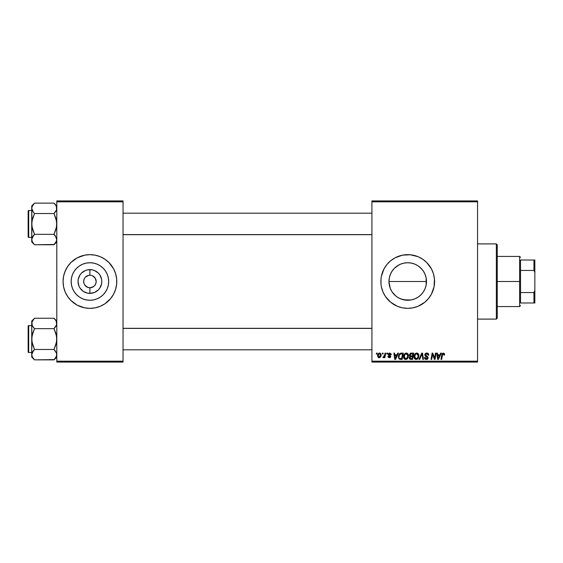 <?xml version="1.0" encoding="UTF-8"?>
<svg xmlns="http://www.w3.org/2000/svg" width="563" height="563" viewBox="0 0 563 563"><rect width="100%" height="100%" fill="white"/><g stroke="black" fill="none" stroke-linecap="round" stroke-linejoin="round"><path stroke-width="0.84" d="M85.477 277.08L88.701 275.356L87.525 275.708M85.492 285.934L84.71 284.984L87.525 287.292L89.918 287.763L89.918 293.386A11.886 11.886 0 0 1 78.032 281.5A11.886 11.886 0 0 1 89.918 269.614L89.869 275.237M399.617 298.418L404.044 299.896L407.725 300.262A18.762 18.762 0 0 1 388.963 281.5A18.762 18.762 0 0 1 407.725 262.738L404.037 263.104L400.497 264.188L404.065 263.097L407.725 262.738L411.391 263.097L414.91 264.167L418.154 265.898L420.997 268.234L423.327 271.077L425.065 274.322L426.128 277.841L426.494 281.5L426.149 285.075M411.215 299.938L404.044 299.896L400.546 298.833L397.288 297.095L398.857 298.038M390.145 288.052L388.963 281.493L389.329 285.195L390.419 288.742L392.151 291.965L395.817 296.004M398.843 264.976L394.459 268.227L392.144 271.049L390.412 274.265L391.348 272.344M399.913 255.806A26.855 26.855 0 0 0 386.971 264.455L390.687 260.739L395.064 257.812L402.489 255.159L410.357 254.772L418.006 256.686L422.651 259.17L426.719 262.513L431.413 268.84L433.426 273.702L434.453 278.868L434.066 286.743L431.413 294.16L428.485 298.538L424.762 302.261L418.006 306.314L412.968 307.841L407.725 308.355L402.489 307.841L397.45 306.314L390.687 302.261L385.395 296.419L382.917 291.775L381.383 286.743A26.855 26.855 0 0 0 407.725 308.355A26.855 26.855 0 0 1 380.87 281.5A26.855 26.855 0 0 1 407.725 254.645A26.855 26.855 0 0 0 399.948 255.792M386.964 264.469A26.855 26.855 0 0 0 381.39 276.243L384.043 268.84L386.964 264.462M381.383 276.278A26.855 26.855 0 0 0 381.003 278.847L381.383 276.257M380.996 278.889A26.855 26.855 0 0 0 380.87 281.472M380.87 281.528A26.855 26.855 0 0 0 380.996 284.111M381.383 286.743L381.003 284.132A26.855 26.855 0 0 0 381.383 286.722M90.805 275.293L89.918 275.237A6.263 6.263 0 0 0 83.655 281.5A6.263 6.263 0 0 0 89.918 287.763A6.263 6.263 0 0 1 83.655 281.5A6.263 6.263 0 0 1 89.918 275.237L90.742 275.286M86.442 286.708L89.031 287.707M89.404 287.742L89.974 287.763M84.71 278.016L85.492 277.066M89.918 300.262A18.762 18.762 0 0 1 71.156 281.5A18.762 18.762 0 0 1 89.918 262.738L93.585 263.097L97.103 264.167L100.348 265.898L103.191 268.234L105.52 271.077L107.259 274.322L108.321 277.841L108.687 281.5L108.321 285.159L107.259 288.678L105.52 291.923L103.191 294.766L100.348 297.102L97.103 298.833L93.585 299.903L89.918 300.262L86.259 299.903L82.74 298.833L79.496 297.102L76.652 294.766L74.316 291.923L72.585 288.678L71.515 285.159L71.156 281.5L71.515 277.841L72.585 274.322L74.316 271.077L76.652 268.234L79.496 265.898L82.74 264.167L86.259 263.097L89.918 262.738A18.762 18.762 0 0 1 108.687 281.5A18.762 18.762 0 0 1 89.918 300.262M82.107 255.806A26.855 26.855 0 0 0 70.952 262.492L77.258 257.812L84.682 255.159A26.855 26.855 0 0 0 82.142 255.792M70.91 262.527A26.855 26.855 0 0 0 63.063 281.472M63.063 281.528A26.855 26.855 0 0 0 70.91 300.473M82.142 307.208A26.855 26.855 0 0 0 84.682 307.841L77.258 305.188L70.931 300.487A26.855 26.855 0 0 0 82.107 307.194M84.682 255.159L89.918 254.645A26.855 26.855 0 0 1 116.78 281.5A26.855 26.855 0 0 1 89.918 308.355A26.855 26.855 0 0 1 63.063 281.5A26.855 26.855 0 0 1 89.918 254.645L95.161 255.159L100.2 256.686L104.845 259.17L108.912 262.513L113.606 268.84L115.619 273.702L116.647 278.868L116.647 284.132L115.619 289.298L113.606 294.16L110.679 298.538L104.845 303.83L100.2 306.314L95.161 307.841L89.918 308.355L84.682 307.841M96.069 282.725L96.189 281.5L95.71 283.9L94.352 285.934L92.318 287.292L89.918 287.763L93.402 286.708M95.71 279.1L94.352 277.066L92.318 275.708L95.133 278.016L96.189 281.5M371.918 200.928L477.558 200.928L477.558 201.821L371.918 201.821L371.918 361.179L477.558 361.179L477.558 200.928L371.918 200.928L371.918 201.821L371.918 200.928M406.148 353.043L406.31 353.036C404.473 353.473 403.565 354.683 403.58 356.675L403.945 354.838L405.121 353.395L406.789 353.092L408.006 354.021L408.274 357.209L406.782 359.215L404.586 359.095L403.58 356.675C403.53 358.265 404.255 359.194 405.74 359.468L407.605 358.518L408.456 355.746C408.471 354.204 407.753 353.304 406.31 353.036L406.43 353.043M397.745 353.121L396.978 354.831L397.745 353.121L398.456 353.121L395.543 359.384L394.747 359.384L393.889 353.121L394.543 353.121L394.754 354.831L396.978 354.831L394.754 354.831L394.543 353.121L393.889 353.121L394.747 359.384L395.543 359.384L398.456 353.121L397.745 353.121L398.456 353.121L395.543 359.384L394.747 359.384L393.889 353.121L394.543 353.121M444.594 354.423L443.313 353.036L444.432 353.634L444.538 354.993L443.883 355.07L443.553 353.824L442.673 354.085L441.666 359.384L441.005 359.384L442.046 353.867L443.313 353.036L441.779 354.789L441.005 359.384L441.666 359.384L442.412 354.95L443.271 353.768L443.883 355.07L444.538 354.993L444.594 354.423L444.538 354.993L443.883 355.07L443.911 354.247M424.819 354.88L425.142 353.81L426.409 353.064L427.964 353.332L428.633 354.338L428.725 355.162L428.07 355.232L427.401 353.888L425.572 354.373L425.635 355.366L427.641 356.696L428.063 357.604L427.577 359.032L426.142 359.461L425.002 358.969L424.495 357.512L425.142 357.449L425.487 358.427L426.339 358.737L427.233 358.392L427.366 357.533L425.22 356.076L424.819 354.88L427.423 357.843L426.339 358.737L425.142 357.449L424.495 357.512L426.318 359.468L428.07 357.801L425.466 354.817L426.74 353.768L427.908 354.31L428.07 355.232L428.725 355.162C428.746 353.817 428.098 353.107 426.782 353.036L424.826 354.69M419.66 359.384L418.963 359.384L421.701 353.121L422.531 353.121L423.489 359.384L422.834 359.384L422.011 354.014L419.66 359.384L418.963 359.384L419.66 359.384L422.011 354.014L422.834 359.384L423.489 359.384L422.531 353.121L421.701 353.121L422.531 353.121L423.489 359.384L422.834 359.384M416.564 353.043L416.726 353.036C414.896 353.473 413.981 354.683 413.995 356.675L414.361 354.838L415.536 353.395L417.204 353.092L418.422 354.021L418.689 357.209L417.197 359.215L415.001 359.095L413.995 356.675C413.953 358.265 414.671 359.194 416.156 359.468L418.02 358.518L418.879 355.746C418.886 354.204 418.168 353.304 416.726 353.036L416.845 353.043M376.323 354.014L376.478 353.121L377.126 353.121L376.992 354.014L376.323 354.014L376.992 354.014L377.126 353.121L376.478 353.121L377.126 353.121L376.992 354.014L376.323 354.014L376.478 353.121L376.323 354.014M381.003 284.132L381.003 278.868M411.159 353.121L409.357 355.07L410.441 353.268L413.671 353.121L412.609 359.384L410.244 359.314L409.47 358.722L409.322 357.399L410.138 356.33L409.357 355.07L410.138 356.33L409.273 357.864L410.138 359.278L412.609 359.384L413.671 353.121L411.159 353.121L413.671 353.121L412.609 359.384L411.004 359.384M440.639 353.121L439.865 354.831L440.639 353.121L441.343 353.121L438.429 359.384L437.634 359.384L436.775 353.121L437.43 353.121L437.641 354.831L439.865 354.831L437.641 354.831L437.43 353.121L436.775 353.121L437.634 359.384L438.429 359.384L441.343 353.121L440.639 353.121L441.343 353.121L438.429 359.384L437.634 359.384L436.775 353.121L437.43 353.121M434.805 356.942L435.473 353.121L434.805 356.942L435.473 353.121L436.128 353.121L435.058 359.384L434.376 359.384L432.581 354.064L431.708 359.384L431.047 359.384L432.11 353.121L432.792 353.121L434.601 358.427L434.805 356.942L434.601 358.427L432.792 353.121L432.11 353.121L431.047 359.384L431.708 359.384L432.581 354.064L434.376 359.384L435.058 359.384L436.128 353.121L435.473 353.121L436.128 353.121L435.058 359.384L434.376 359.384M389.589 353.043L391.201 353.965L391.285 354.662L390.638 354.746L389.955 353.634L388.85 354.226L390.511 355.767L390.666 356.851L389.744 357.716L388.189 357.301L387.872 356.372L388.519 356.295L389.209 357.174L390.068 356.562L388.379 355.007L388.47 353.571L389.73 353.036L388.196 354.359L390.068 356.562L389.385 357.188L388.519 356.295L387.872 356.372L389.35 357.758L390.715 356.463L388.843 354.303L389.702 353.606L390.595 354.331M400.511 353.226L403.249 353.121L402.193 359.384L399.829 359.307L398.731 358.314L398.456 356.555L398.914 354.746L400.392 353.268L398.449 356.822L399.829 359.307L402.193 359.384L403.249 353.121L401.398 353.121L403.249 353.121L402.193 359.384L399.927 359.328M377.534 355.851L378.66 353.318L379.729 353.043L380.736 353.592L381.01 355.837L379.997 357.491L378.392 357.604L377.534 355.851L379.054 357.758C380.489 357.414 381.179 356.442 381.116 354.852L379.568 353.036C378.174 353.388 377.491 354.324 377.534 355.851L377.541 355.612M382.347 354.014L382.495 353.121L383.15 353.121L383.016 354.014L382.347 354.014L383.016 354.014L383.15 353.121L382.495 353.121L383.15 353.121L383.016 354.014L382.347 354.014L382.495 353.121L382.347 354.014M384.543 355.57L385.008 353.121L385.669 353.121L384.902 357.674L384.24 357.674L384.402 356.731L383.706 357.639L382.903 357.589L383.164 356.879L384.128 356.59L384.677 354.943L382.903 357.589L383.347 357.758L384.402 356.731L384.24 357.674L384.902 357.674L385.669 353.121L385.008 353.121L385.669 353.121L384.902 357.674L384.24 357.674M386.739 354.014L386.894 353.121L387.541 353.121L387.407 354.014L386.739 354.014L387.407 354.014L387.541 353.121L386.894 353.121L387.541 353.121L387.407 354.014L386.739 354.014L386.894 353.121L386.739 354.014M371.918 362.072L477.558 362.072L477.558 201.821L371.918 201.821L371.918 362.072L371.918 361.179L477.558 361.179L477.558 362.072L371.918 362.072M56.8 200.928L123.044 200.928L123.044 201.821L56.8 201.821L56.8 361.179L123.044 361.179L123.044 200.928L56.8 200.928L56.8 201.821L56.8 200.928M89.918 254.645L92.55 254.772M89.918 308.355L87.286 308.228M70.931 300.487L67.588 296.419L65.111 291.775L63.577 286.743L63.063 281.5L63.577 276.257L65.111 271.225L67.588 266.581L70.931 262.513M56.8 362.072L123.044 362.072L123.044 201.821L56.8 201.821L56.8 362.072L56.8 361.179L123.044 361.179L123.044 362.072L56.8 362.072M95.161 307.841A26.855 26.855 0 0 0 97.702 307.208M97.737 307.194A26.855 26.855 0 0 0 108.891 300.508M108.933 300.473A26.855 26.855 0 0 0 114.725 291.789M113.606 294.16L114.732 291.775A26.855 26.855 0 0 0 116.78 281.528M116.78 281.472A26.855 26.855 0 0 0 114.739 271.232L115.619 273.702M114.725 271.211A26.855 26.855 0 0 0 108.933 262.527M108.891 262.492A26.855 26.855 0 0 0 97.737 255.806M97.702 255.792A26.855 26.855 0 0 0 95.161 255.159M106.956 302.261L107.554 301.754M116.647 284.132L116.78 281.5M100.2 256.686L97.716 255.799M72.88 260.739L72.282 261.246M66.237 268.84L64.217 273.702M63.197 278.868L63.063 281.5M64.217 289.298L65.111 291.775M79.643 306.314L82.128 307.201M105.52 291.923L107.259 288.678M100.348 265.898L97.103 264.167M74.316 271.077L72.585 274.322M79.496 297.102L82.74 298.833M90.439 275.258L89.918 275.237L89.918 269.614A11.886 11.886 0 0 1 101.812 281.5A11.886 11.886 0 0 1 89.918 293.386L87.603 293.161L83.317 291.388L80.037 288.108L78.94 286.046L78.032 281.5L78.264 279.178L80.037 274.892L81.515 273.09L85.372 270.514L87.603 269.839L92.241 269.839L94.471 270.514L98.328 273.09L99.806 274.892L101.579 279.178L101.812 281.5L101.579 283.822L99.806 288.108L98.328 289.91L94.471 292.486L89.918 293.386L89.918 287.763A6.263 6.263 0 0 0 96.189 281.5A6.263 6.263 0 0 0 89.918 275.237A6.263 6.263 0 0 1 96.189 281.5A6.263 6.263 0 0 1 89.918 287.763L89.102 287.714M95.133 284.984L95.71 283.9M84.133 283.9L83.655 281.5L84.133 279.1M426.149 277.925L426.494 281.5L426.128 285.159L425.065 288.678L423.327 291.923L420.997 294.766L418.154 297.102L414.91 298.833L411.391 299.903L407.725 300.262L401.44 299.178M425.171 274.575L426.015 277.292M423.594 271.486L424.692 273.477M421.483 268.741L422.785 270.31M418.872 266.405L420.42 267.685M415.811 264.568L417.662 265.581M412.186 263.273L414.558 264.026M401.574 263.773L404.051 263.097M404.037 263.104L407.725 262.738A18.762 18.762 0 0 1 426.494 281.5A18.762 18.762 0 0 1 407.725 300.262L411.349 299.91M396.866 266.193L400.546 264.167M399.596 264.589L400.49 264.188M392.137 271.063L392.397 270.683M394.473 294.78L392.122 291.923L390.391 288.678L389.322 285.159L388.963 281.493L389.329 277.805L390.412 274.265M426.135 277.862L426.17 284.962L426.17 278.038L426.17 281.5L388.963 281.5L389.329 277.805M391.194 290.374L390.405 288.713M392.51 292.471L392.137 291.944M394.459 294.766L397.126 296.983M414.558 298.974L412.193 299.727M417.662 297.419L415.811 298.432M420.427 295.315L418.879 296.588M422.792 292.69L421.483 294.259M424.692 289.516L423.594 291.514M423.89 291.029L425.171 288.425M426.015 285.708L425.297 288.094M412.968 307.841A26.855 26.855 0 0 0 415.508 307.201M415.536 307.194A26.855 26.855 0 0 0 422.637 303.837M422.658 303.823A26.855 26.855 0 0 0 422.658 259.177M422.637 259.163A26.855 26.855 0 0 0 415.536 255.806M415.508 255.799A26.855 26.855 0 0 0 412.968 255.159M407.725 254.645A26.855 26.855 0 0 1 434.587 281.5A26.855 26.855 0 0 1 407.725 308.355M418.006 256.686L417.204 256.369M382.917 291.775L383.086 292.183M397.45 306.314L398.027 306.539M389.322 277.841L390.391 274.322L392.122 271.077L394.459 268.234L397.302 265.898M417.092 265.243L414.994 264.202M414.825 264.131L414.15 263.871M422.018 269.339L418.45 266.102M426.17 278.038L425.093 274.385M425.29 274.892L423.883 271.964M425.093 288.615L425.29 288.108M418.457 296.891L420.99 294.773M420.934 294.829L422.025 293.654M411.011 299.973L414.825 298.869M414.994 298.798L417.099 297.757M409.47 358.715L409.315 358.3M409.941 356.238L409.54 355.83M410.131 353.458L410.786 353.156M410.511 354.085L412.883 353.853L412.531 355.964L411.145 355.964L410.005 355.084L410.096 354.606M410.842 353.93L410.054 354.718L410.385 355.837M410.019 354.901L411.342 353.853L410.786 353.951M410.385 358.596L410.955 358.652L409.927 357.836L410.145 358.448M410.526 356.815L410.082 358.378M411.067 356.71L412.405 356.703L412.074 358.652L410.955 358.652L412.074 358.652L412.405 356.703L410.793 356.745M410.251 355.753L412.531 355.964L412.883 353.853L410.906 353.909M410.744 353.965L410.364 354.197M411.666 353.853L411.025 353.881M410.575 358.631L410.955 358.652M418.872 355.506L418.52 354.19M417.197 359.215L417.647 358.912M415.67 359.412L415.001 359.095M414.488 358.561L414.248 358.124M414.101 357.653L414.016 357.174M414.361 354.845L414.657 354.289M417.69 357.786L416.564 358.687L417.852 357.519L418.225 355.717L417.507 358.04L416.008 358.722L416.81 358.596M415.241 354.648L414.72 357.442L416.177 358.737L414.642 356.745L414.692 357.301M414.65 356.499L414.642 356.745C414.607 355.183 415.283 354.19 416.676 353.768L415.6 354.226M417.486 354.043L416.676 353.768L418.225 355.717L417.345 353.944M415.761 354.092L414.91 355.288M422.159 355.246L422.102 354.838M422.011 354.014L421.518 355.204M421.701 353.121L418.963 359.384L421.701 353.121M426.993 353.043L426.592 353.043M427.183 353.064L427.584 353.156M428.513 353.986L428.633 354.338M428.682 354.563L428.717 354.95M428.725 355.162L428.07 355.232M426.909 353.775L427.908 354.31L428.077 355.035L427.866 354.24M425.48 354.662L425.734 355.464M425.635 355.366L425.466 354.817L426.951 356.196M426.55 355.978L427.338 356.435L426.55 355.978M427.957 357.174L428.063 357.575M428.049 358.138L427.697 358.905M427.303 359.236L426.494 359.461M425.241 359.166L424.784 358.687M424.629 358.378L424.523 358.019M424.488 357.653L425.142 357.449M425.332 358.251L425.881 358.666M427.401 358.04L426.627 356.935M427.423 357.843L426.057 356.632L427.423 357.843M426.36 356.794L425.501 356.309M424.854 354.507L424.952 354.155M425.149 353.81L425.494 353.444M424.495 357.829L424.622 358.357M425.002 358.969L425.607 359.356M443.412 353.782L443.883 355.07L443.165 353.775M442.87 353.888L442.532 354.394M442.49 354.57L441.666 359.384L441.005 359.384L441.779 354.789M442.046 353.86L442.286 353.487M437.958 357.139L438.127 358.701L438.647 357.421L438.127 358.701L437.733 355.563L439.513 355.563L438.647 357.421L439.513 355.563L437.733 355.563L438.098 358.307M438.127 358.701L438.647 357.421M433.362 356.597L433.517 357.026M432.658 354.373L432.82 354.986M432.342 355.71L431.708 359.384L431.047 359.384L432.11 353.121L432.792 353.121L434.094 356.724M390.638 354.746L389.399 353.641M389.828 353.613L388.843 354.303L390.715 356.59M388.864 354.155L389.61 355.133M388.85 354.226L389.012 354.739M390.476 357.238L390.11 357.568M387.872 356.372L388.533 356.463M389.174 357.167L389.61 357.16M389.293 357.181L390.068 356.562L389.322 355.71M389.385 357.188L390.004 356.189L388.196 354.359M390.004 356.189L389.462 355.788L390.004 356.189M388.308 353.824L388.956 353.184M391.285 354.577L389.73 353.036M395.071 357.139L395.233 358.701L395.754 357.421L395.233 358.701L394.846 355.563L396.619 355.563L395.754 357.421L396.619 355.563L394.846 355.563L395.205 358.307M395.233 358.701L395.754 357.421M400.631 359.384L399.829 359.307M399.477 359.159L398.731 358.314M398.513 357.589L398.463 357.202M398.534 355.879L398.632 355.457M398.703 355.232L398.914 354.746M399.329 354.057L399.695 353.67M401.152 353.874L402.468 353.853L401.658 358.652L400.504 358.652M399.125 356.379L399.104 356.858C399.061 355.014 399.906 354.014 401.63 353.853L400.11 354.247M399.674 358.427L401.658 358.652L402.468 353.853L401.63 353.853M399.913 354.437L399.589 354.88M408.337 354.789L408.428 355.26M408.274 357.202L408.4 356.618M406.782 359.215L407.225 358.912M405.48 359.454L404.987 359.321M404.79 359.229L404.396 358.934M404.072 358.568L403.833 358.124M403.678 357.653L403.601 357.174M403.945 354.838L404.241 354.289M407.626 357.048L407.809 355.717L407.091 358.04L405.761 358.737L406.395 358.596M404.825 354.648L404.304 357.442L405.761 358.737L404.227 356.745L404.276 357.301M404.34 355.76L404.227 356.745C404.192 355.183 404.867 354.19 406.261 353.768L405.184 354.226M406.789 353.874L406.261 353.768L407.809 355.717L407.323 354.275L406.134 353.775M407.274 357.786L406.5 358.54L407.654 356.942M405.339 354.092L404.494 355.288M379.751 353.043L380.138 353.142M381.095 354.514L380.94 353.937M380.87 356.309L380.426 357.083M379.054 357.758L378.526 357.667M377.569 355.316L377.639 354.901M378.491 353.437L378.962 353.156M378.442 353.48L378.005 354.014M378.857 357.153L378.188 355.675L379.371 353.627M380.081 356.499L380.461 354.922L379.173 357.181M379.265 357.167L379.87 356.808M378.266 355.14L378.28 356.541M379.779 353.634L380.461 354.922L379.779 353.634L378.61 354.261M383.994 357.378L383.544 357.723M383.445 357.744L382.903 357.589L383.164 356.879L383.635 357.005M383.347 357.758L382.903 357.589M384.353 356.168L384.501 355.739M385.008 353.121L384.677 354.943M410.005 355.084L410.181 355.675M410.73 355.936L411.145 355.964M416.177 358.737L416.564 358.687M418.14 356.639L418.225 355.717M417.021 353.81L416.557 353.775M414.762 355.76L414.671 356.252M399.878 354.472L399.526 355M399.329 355.443L399.195 355.907M407.725 356.639L407.788 355.373M380.299 355.999L380.391 355.647M380.447 355.288L380.454 354.697M115.619 289.298L114.732 291.775M92.241 269.839L87.603 269.839M81.515 273.09L80.037 274.892M81.515 289.91L83.317 291.388M87.603 293.161L92.241 293.161M98.328 289.91L99.806 288.108M98.328 273.09L96.526 271.612M496.355 319.101L497.249 318.208L497.249 244.792L496.355 243.899L496.355 319.101L496.355 243.899L477.558 243.899L496.355 243.899L497.249 244.792L497.249 318.208L496.355 319.101L477.558 319.101L496.355 319.101M388.963 281.5L426.17 281.5L426.17 284.962M55.237 319.629L54.013 318.257L34.519 318.257L54.013 318.257L56.8 321.044L54.013 318.257L56.011 320.769L56.8 323.458L56.596 322.099L56.596 324.816L54.013 328.658L56.018 326.139M31.936 356.034L31.732 354.669L31.732 357.083L34.519 359.87L32.513 357.357L31.732 354.669L32.506 351.995L34.519 349.468L54.013 349.468L56.589 353.304L56.596 356.013L54.013 359.87L34.519 359.87L32.19 356.717M28.685 352.494L28.685 325.632A0.535 0.535 0 0 0 28.15 326.174L28.15 351.952A0.535 0.535 0 0 0 28.685 352.494L31.732 352.494L28.685 352.494A0.535 0.535 0 0 1 28.15 351.952L28.15 326.174A0.535 0.535 0 0 1 28.685 325.632L28.685 352.494M31.732 325.632L28.685 325.632L31.732 325.632M56.8 354.739L56.173 352.269M55.202 350.791L54.013 349.468L56.018 344.422L56.8 339.067L56.018 333.711L54.013 328.658L55.132 327.42L54.013 328.658L34.519 328.658L54.013 328.658L56.596 336.357L56.596 341.783L54.013 349.468L34.519 349.468L31.936 353.304M31.732 321.044L31.732 323.458L32.506 320.79L34.519 318.257L31.732 321.044L31.936 341.769L34.519 349.468L33.4 350.707L34.519 349.468L32.506 344.415L31.732 339.067L31.732 357.083L34.519 359.87L54.273 359.602M56.8 354.669L56.026 357.336L54.013 359.87L55.111 358.659M56.342 321.431L56.589 324.823M31.936 322.092L34.259 318.524M32.182 325.491L31.929 322.113M32.513 351.981L33.393 350.707L31.732 354.669L31.936 336.343L34.519 328.658L32.513 326.146L31.732 323.458L31.732 339.067L32.513 333.704L34.519 328.658L32.232 325.59M54.013 318.257L56.018 320.776M34.519 318.257L33.421 319.467M33.33 327.335L34.519 328.658M34.519 359.87L33.294 358.497M32.239 356.815L32.506 357.336M56.293 321.311L56.026 320.79M56.3 352.537L54.013 349.468M371.918 328.398L123.044 328.398L371.918 328.398M123.044 234.602L371.918 234.602L123.044 234.602M55.237 204.503L54.013 203.13L34.519 203.13L54.013 203.13L56.8 205.917L54.013 203.13L56.011 205.643L56.8 208.331L56.596 206.973L56.596 209.689L54.013 213.532L56.018 211.012M31.936 240.908L31.732 239.542L31.732 241.956L34.519 244.743L32.513 242.231L31.732 239.542L32.506 236.868L34.519 234.342L54.013 234.342L56.589 238.177L56.596 240.887L54.013 244.743L34.519 244.743L32.19 241.59M28.685 237.368L28.685 210.506A0.535 0.535 0 0 0 28.15 211.048L28.15 236.826A0.535 0.535 0 0 0 28.685 237.368L31.732 237.368L28.685 237.368A0.535 0.535 0 0 1 28.15 236.826L28.15 211.048A0.535 0.535 0 0 1 28.685 210.506L28.685 237.368M31.732 210.506L28.685 210.506L31.732 210.506M56.8 239.613L55.202 235.665M54.013 234.342L55.132 235.58L54.013 234.342L56.018 229.296L56.8 223.933L56.018 218.585L54.013 213.532L55.132 212.293L54.013 213.532L34.519 213.532L54.013 213.532L56.596 221.231L56.596 226.657L54.013 234.342L34.519 234.342L31.936 238.177M31.732 205.917L31.732 208.331L32.506 205.664L34.519 203.13L31.732 205.917L31.936 226.643L34.519 234.342L33.4 235.58L34.519 234.342L32.506 229.289L31.732 223.933L31.732 241.956L34.519 244.743L54.273 244.476M56.8 239.542L56.026 242.21L54.013 244.743L55.111 243.533M56.342 206.304L56.589 209.696M31.732 208.261L32.19 206.283M32.182 210.365L31.732 208.331L33.4 212.293L32.232 210.463M31.732 208.331L31.732 223.933L32.513 218.578L34.519 213.532L33.33 212.209M54.013 203.13L56.018 205.65M31.929 206.987L34.259 203.398M34.519 203.13L33.421 204.341M31.732 239.535L33.393 235.58L32.513 236.861M34.519 244.743L33.294 243.371M32.239 241.689L32.506 242.21M34.519 213.532L33.4 212.293L34.519 213.532L31.936 221.217L31.732 239.542M56.293 206.185L56.026 205.664M54.013 328.658L55.132 327.42M32.19 325.505L31.936 324.823M56.335 321.41L56.589 322.092M56.335 352.621L56.589 353.304M34.519 349.468L33.4 350.707M56.335 356.717L56.589 356.034M28.15 350.7L28.15 351.706M28.15 326.42L28.15 327.427M32.239 321.311L32.527 320.748M56.293 356.815L56.026 357.336M54.013 213.532L55.132 212.293M32.19 210.379L31.936 209.696M56.335 206.283L56.589 206.966M56.335 237.495L56.589 238.177M34.519 234.342L33.4 235.58M56.335 241.59L56.589 240.908M28.15 235.573L28.15 236.58M28.15 211.294L28.15 212.3M32.239 206.185L32.506 205.664M56.293 241.689L55.997 242.252M520.529 260.015L520.529 270.43L520.529 260.015L533.956 260.015L520.529 260.015M520.529 281.5L520.529 270.43L520.529 292.57L520.529 281.5L519.628 281.5L520.529 281.5M497.249 256.432L519.628 256.432L519.628 281.5L519.628 256.432L520.529 257.326M497.249 281.5L519.628 281.5L497.249 281.5M520.529 302.985L520.529 292.57L520.529 302.985L534.85 302.985L534.85 290.452L533.956 292.57L520.529 292.57L533.956 292.57L533.956 302.985L533.956 292.57L534.85 290.452L534.85 302.985L520.529 302.985M497.249 306.568L519.628 306.568L519.628 281.5L519.628 306.568L520.529 305.674M534.85 260.015L533.956 260.015L533.956 270.43L534.85 272.548L534.85 290.452L534.85 260.015L534.85 272.548L533.956 270.43L533.956 260.015L534.85 260.015M520.529 270.43L533.956 270.43L520.529 270.43M56.8 357.083L54.013 359.87M123.044 349.806L371.918 349.806M123.044 328.32L371.918 328.32M371.918 213.194L123.044 213.194M371.918 234.68L123.044 234.68M56.8 241.956L54.013 244.743"/></g></svg>
